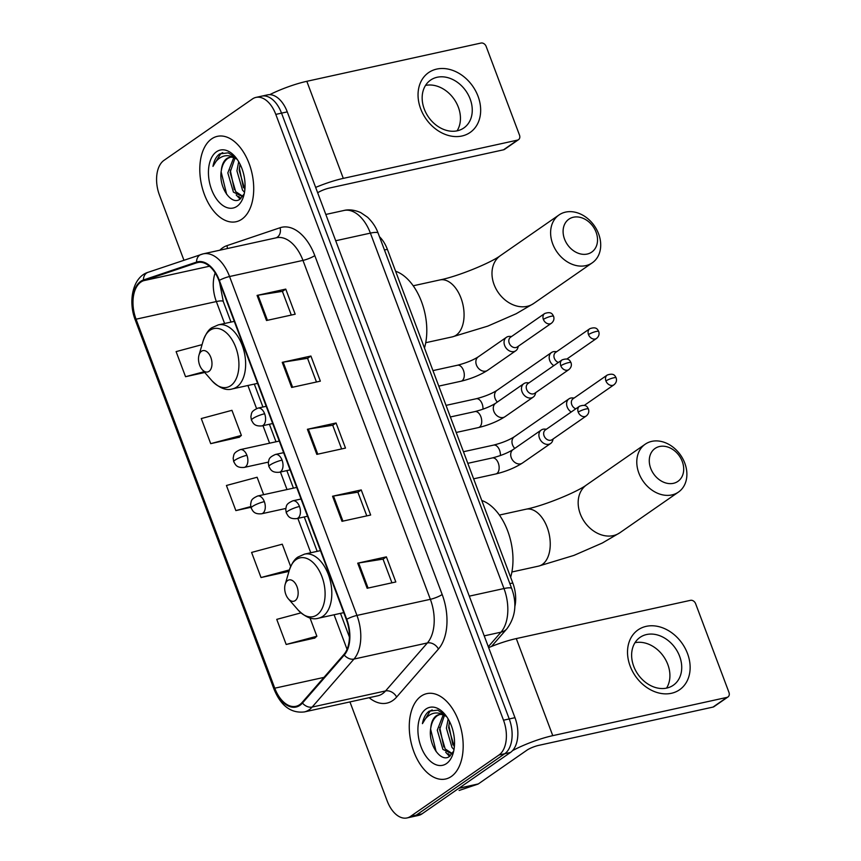 <?xml version="1.0" encoding="UTF-8"?>
<svg xmlns="http://www.w3.org/2000/svg" width="861" height="861" viewBox="0 0 861 861"><rect width="100%" height="100%" fill="white"/><g stroke="black" fill="none" stroke-linecap="round" stroke-linejoin="round"><path stroke-width="1.29" d="M379.475 236.732A27.315 16.176 77.6 0 1 387.375 249.346L512.79 582.994A27.315 16.176 77.6 0 1 514.803 606.757M349.943 701.909L387.181 800.956A27.315 16.176 -102.4 0 0 406.995 817.95L418.468 815.432A27.315 16.176 -102.4 0 0 422.041 813.849L510.455 752.471A27.315 16.176 -102.4 0 0 514.975 717.687L287.262 111.876A27.315 16.176 -102.4 0 0 267.448 94.882L261.712 96.141A27.315 16.176 -102.4 0 1 281.536 113.135A27.315 16.176 -102.4 0 0 261.712 96.141L255.975 97.401A27.315 16.176 -102.4 0 0 252.402 98.983L163.988 160.35A27.315 16.176 -102.4 0 0 159.468 195.146L183.931 260.226M406.995 817.95A27.315 16.176 -102.4 0 0 410.568 816.368L498.982 755L504.718 753.73A27.315 16.176 -102.4 0 0 509.238 718.946L281.536 113.135L509.238 718.946A27.315 16.176 -102.4 0 1 504.718 753.73L416.304 815.109L504.718 753.73L510.455 752.471M412.731 816.691A27.315 16.176 -102.4 0 0 416.304 815.109A27.315 16.176 -102.4 0 1 412.731 816.691M451.315 776.482A43.707 25.873 -102.4 0 0 460.194 725.705A43.707 25.873 -102.4 0 0 426.841 693.622A43.707 25.873 -102.4 0 0 421.126 696.151A43.707 25.873 -102.4 0 0 412.247 746.917A43.707 25.873 -102.4 0 0 445.6 779.011A43.707 25.873 -102.4 0 0 451.315 776.482A43.707 25.873 -102.4 0 0 460.194 725.705A43.707 25.873 -102.4 0 0 426.841 693.622A43.707 25.873 -102.4 0 0 421.126 696.151A43.707 25.873 -102.4 0 0 412.247 746.917A43.707 25.873 -102.4 0 0 445.6 779.011A43.707 25.873 -102.4 0 0 451.315 776.482M241.855 219.2A43.707 25.873 -102.4 0 0 250.734 168.433A43.707 25.873 -102.4 0 0 217.381 136.339A43.707 25.873 -102.4 0 0 211.655 138.869A43.707 25.873 -102.4 0 0 202.776 189.635A43.707 25.873 -102.4 0 0 236.129 221.729A43.707 25.873 -102.4 0 0 241.855 219.2A43.707 25.873 -102.4 0 0 250.734 168.433A43.707 25.873 -102.4 0 0 217.381 136.339A43.707 25.873 -102.4 0 0 211.655 138.869A43.707 25.873 -102.4 0 0 202.776 189.635A43.707 25.873 -102.4 0 0 236.129 221.729A43.707 25.873 -102.4 0 0 241.855 219.2M299.714 704.642A29.145 17.252 77.6 0 1 295.904 706.321A29.145 17.252 77.6 0 1 274.767 688.197L136.06 319.194A29.145 17.252 77.6 0 1 143.626 280.686L196.749 262.788A29.145 17.252 77.6 0 1 197.815 262.497A29.145 17.252 77.6 0 1 218.963 280.621L346.348 619.533A29.145 17.252 77.6 0 1 343.959 654.435L302.146 702.436A29.145 17.252 77.6 0 1 299.714 704.642M299.972 705.31A29.866 17.683 -102.4 0 0 302.459 703.05L344.271 655.049A29.866 17.683 -102.4 0 0 346.725 619.274L219.329 280.363A29.866 17.683 -102.4 0 0 196.566 262.088L143.443 279.986A29.866 17.683 -102.4 0 0 135.694 319.453L274.39 688.456A29.866 17.683 -102.4 0 0 299.972 705.31M210.708 443.652L241.381 435.418L231.953 410.32L201.27 418.554L210.708 443.652L239.326 437.216M300.952 612.881L276.747 619.371L286.186 644.469L314.803 638.033M498.982 755A27.315 16.176 -102.4 0 0 503.502 720.205L275.8 114.395A27.315 16.176 -102.4 0 0 255.975 97.401M257.073 295.409L285.744 289.102L295.183 314.211L266.512 320.507L257.073 295.409A7.286 1.388 159.4 0 1 258.009 295.226L267.437 320.303M332.55 496.227L361.233 489.931L370.66 515.029L341.989 521.325L332.55 496.227A7.286 1.388 159.4 0 1 333.498 496.044L342.926 521.12M357.713 563.169L386.385 556.863L395.823 581.971L367.152 588.267L357.713 563.169A7.286 1.388 159.4 0 1 358.66 562.986L368.077 588.063M282.236 362.341L310.907 356.045L320.346 381.154L291.664 387.45L282.236 362.341A7.286 1.388 159.4 0 1 283.172 362.169L292.6 387.246M307.399 429.284L336.07 422.988L345.498 448.086L316.826 454.382L307.399 429.284A7.286 1.388 159.4 0 1 308.335 429.101L317.763 454.188M202.066 344.648L176.107 351.611L185.546 376.709L204.746 372.49M290.652 566.495L282.268 544.195L251.595 552.428L261.023 577.537L288.973 571.392M263.66 494.677L257.116 477.252L226.432 485.486L235.86 510.595L250.895 507.29M336.07 422.988L332.733 425.302M341.623 448.947L332.712 425.248L308.335 429.101M310.907 356.045L307.571 358.359M316.461 382.004L307.549 358.305L283.172 362.169M386.385 556.863L383.059 559.176M391.938 582.822L383.037 559.123L358.66 562.986M361.233 489.931L357.896 492.244M366.786 515.879L357.875 492.191L333.498 496.044M285.744 289.102L282.408 291.416M291.298 315.061L282.386 291.362L258.009 295.226M235.86 510.595L250.734 506.602M261.023 577.537L289.404 569.917M286.186 644.469L316.87 636.236L314.577 638.238M309.982 617.907L316.87 636.236M241.381 435.418L239.089 437.42M185.546 376.709L204.089 371.737M445.524 715.104L437.711 710.131L429.187 711.154C425.764 713.618 423.515 717.794 422.428 723.66C424.925 718.44 428.38 715.06 432.803 713.543C436.592 712.348 440.563 713.026 444.696 715.556A20.578 12.183 -102.4 0 0 438.97 714.641A20.578 12.183 -102.4 0 0 436.279 715.825A20.578 12.183 -102.4 0 0 430.791 727.868C431.802 721.981 434.052 717.87 437.539 715.556L439.734 714.512M444.696 715.556L446.633 716.6M453.984 749.587L451.982 747.413L446.396 728.169L448.161 718.978M454.328 746.993L448.667 727.663L449.485 721.421M452.09 753.881L442.888 749.404L437.291 730.16L443.2 714.921M452.283 753.601L445.159 748.909L439.573 729.665L444.427 715.426M446.472 763.589A29.683 17.575 -102.4 0 0 453.155 753.214A29.683 17.575 -102.4 0 0 444.513 713.866A29.683 17.575 -102.4 0 0 425.969 709.033A29.683 17.575 -102.4 0 0 421.051 746.842A29.683 17.575 -102.4 0 0 446.472 763.589M430.791 727.868C427.659 744.324 440.918 762.954 449.324 756.55L453.564 751.255M422.428 723.66L430.252 710.928L432.179 709.905M436.129 751.61L430.608 729.149M450.325 755.818L448.172 753.687M443.802 746.917L439.702 727.341M452.908 744.916L448.807 725.339M449.571 756.388L445.686 752.266M687.498 653.521A36.431 28.521 -124.8 0 1 671.408 693.288A36.431 28.521 -124.8 0 1 630.155 666.113A36.431 28.521 -124.8 0 1 646.245 626.345A36.431 28.521 -124.8 0 1 687.498 653.521M633.739 666.349A29.145 22.816 55.2 0 0 673.291 685.248A29.145 22.816 55.2 0 0 679.62 656.276A29.145 22.816 55.2 0 0 640.057 637.366A29.145 22.816 55.2 0 0 633.739 666.349M634.998 642.693A29.145 22.816 -124.8 0 1 667.802 664.466A29.145 22.816 -124.8 0 1 666.543 688.133M512.553 750.62A36.431 6.953 -20.6 0 1 552.773 735.649L726.964 697.388A4.553 3.562 55.2 0 0 727.986 696.947A4.553 3.562 55.2 0 0 728.966 692.416L695.634 603.722A4.553 3.562 55.2 0 0 690.479 600.332L516.288 638.582L552.773 735.649M488.639 647.623A36.431 6.953 -20.6 0 1 516.288 638.582M727.986 696.947L714.027 706.633A4.553 3.562 -124.8 0 1 713.005 707.085L538.814 745.346A9.105 1.744 159.4 0 0 526.986 750.146L478.329 783.919A4.553 2.691 77.6 0 1 477.909 784.134L459.451 790.355A4.553 2.691 77.6 0 1 459.279 790.409A4.553 2.691 77.6 0 1 459.107 790.43M682.256 461.453A20.029 15.692 55.2 0 0 659.569 446.504A20.029 15.692 55.2 0 0 650.722 468.373A20.029 15.692 55.2 0 0 673.41 483.322A20.029 15.692 55.2 0 0 682.256 461.453M638.894 473.184A29.145 22.816 -124.8 0 1 645.223 444.201A29.145 22.816 -124.8 0 1 684.775 463.1A29.145 22.816 -124.8 0 1 678.457 492.083A29.145 22.816 -124.8 0 1 638.894 473.184M287.649 580.529A10.924 6.468 -102.4 0 0 285.185 584.35A10.924 6.468 -102.4 0 0 288.37 598.836A10.924 6.468 -102.4 0 0 295.194 600.612A10.924 6.468 -102.4 0 0 297.002 586.696A10.924 6.468 -102.4 0 0 287.649 580.529M510.638 577.29A50.089 29.651 -102.4 0 0 481.773 500.499M596.081 232.179A20.029 15.692 55.2 0 0 573.394 217.23A20.029 15.692 55.2 0 0 564.547 239.11A20.029 15.692 55.2 0 0 587.234 254.049A20.029 15.692 55.2 0 0 596.081 232.179M552.719 243.911A29.145 22.816 -124.8 0 1 559.047 214.938A29.145 22.816 -124.8 0 1 598.599 233.837A29.145 22.816 -124.8 0 1 592.282 262.809A29.145 22.816 -124.8 0 1 552.719 243.911M201.474 351.266A10.924 6.468 -102.4 0 0 199.009 355.076A10.924 6.468 -102.4 0 0 202.195 369.563A10.924 6.468 -102.4 0 0 209.019 371.349A10.924 6.468 -102.4 0 0 210.827 357.423A10.924 6.468 -102.4 0 0 201.474 351.266M424.462 348.027A50.089 29.651 -102.4 0 0 395.597 271.237M574.136 398.03L572.436 397.922A8.201 6.414 55.2 0 0 570.811 398.051A8.201 6.414 55.2 0 0 568.97 398.847A8.201 6.414 55.2 0 0 567.195 406.995A8.201 6.414 55.2 0 0 571.23 411.999M605.929 380.949A5.919 4.639 55.2 0 0 613.968 384.792C616.282 382.844 617.003 380.53 616.132 377.85A5.919 1.13 -20.6 0 0 613.613 377.828A5.919 1.13 159.4 0 0 605.929 380.949A5.919 4.639 55.2 0 1 607.22 375.062L573.06 398.772A5.919 4.639 55.2 0 0 571.779 404.659A5.919 4.639 55.2 0 0 575.794 408.824M556.712 351.675L555.011 351.568A8.201 6.414 55.2 0 0 553.386 351.686A8.201 6.414 55.2 0 0 551.546 352.493A8.201 6.414 55.2 0 0 549.77 360.641A8.201 6.414 55.2 0 0 553.806 365.634M588.504 334.595A5.919 4.639 55.2 0 0 596.544 338.438C598.858 336.49 599.579 334.176 598.707 331.496A5.919 1.13 -20.6 0 0 596.189 331.474A5.919 1.13 159.4 0 0 588.504 334.595A5.919 4.639 55.2 0 1 589.796 328.708L555.636 352.418A5.919 4.639 55.2 0 0 554.355 358.305A5.919 4.639 55.2 0 0 558.369 362.47M546.434 429.208L544.722 429.101A8.201 6.414 55.2 0 0 543.108 429.219A8.201 6.414 55.2 0 0 541.268 430.016A8.201 6.414 55.2 0 0 540.008 439.325A8.201 6.414 55.2 0 0 548.769 444.287A8.201 6.414 55.2 0 0 550.62 443.49A8.201 6.414 55.2 0 0 552.687 440.563L553.192 438.927M578.226 412.128A5.919 4.639 55.2 0 1 579.518 406.241L545.357 429.951A5.919 4.639 55.2 0 0 544.077 435.838A5.919 4.639 55.2 0 0 550.782 440.251A5.919 4.639 55.2 0 0 552.105 439.68L586.266 415.971C588.58 414.023 589.301 411.709 588.429 409.018A5.919 1.13 -20.6 0 0 585.91 409.007A5.919 1.13 159.4 0 0 578.226 412.128A5.919 4.639 55.2 0 0 586.266 415.971M529.009 382.844L527.309 382.747A8.201 6.414 55.2 0 0 525.684 382.865A8.201 6.414 55.2 0 0 523.843 383.662A8.201 6.414 55.2 0 0 522.584 392.971A8.201 6.414 55.2 0 0 531.345 397.933A8.201 6.414 55.2 0 0 533.196 397.125A8.201 6.414 55.2 0 0 535.262 394.209L535.768 392.573M560.802 365.774A5.919 4.639 55.2 0 1 562.093 359.887L527.933 383.597A5.919 4.639 55.2 0 0 526.652 389.484A5.919 4.639 55.2 0 0 533.357 393.897A5.919 4.639 55.2 0 0 534.681 393.326L568.841 369.617C571.155 367.669 571.876 365.344 571.004 362.664A5.919 1.13 -20.6 0 0 568.486 362.653A5.919 1.13 159.4 0 0 560.802 365.774A5.919 4.639 55.2 0 0 568.841 369.617M511.585 336.49L509.884 336.393A8.201 6.414 55.2 0 0 508.259 336.511A8.201 6.414 55.2 0 0 506.419 337.308A8.201 6.414 55.2 0 0 505.159 346.606A8.201 6.414 55.2 0 0 513.92 351.568A8.201 6.414 55.2 0 0 515.771 350.771A8.201 6.414 55.2 0 0 517.838 347.855L518.344 346.219M543.377 319.42A5.919 4.639 55.2 0 1 544.669 313.533L510.508 337.243A5.919 4.639 55.2 0 0 509.228 343.13A5.919 4.639 55.2 0 0 515.933 347.543A5.919 4.639 55.2 0 0 517.257 346.961L551.417 323.252C553.731 321.304 554.452 318.99 553.58 316.31A5.919 1.13 -20.6 0 0 551.062 316.299A5.919 1.13 159.4 0 0 543.377 319.42A5.919 4.639 55.2 0 0 551.417 323.252M478.027 96.238A36.431 28.521 -124.8 0 1 461.937 136.006A36.431 28.521 -124.8 0 1 420.685 108.841A36.431 28.521 -124.8 0 1 436.775 69.074A36.431 28.521 -124.8 0 1 478.027 96.238M424.269 109.067A29.145 22.816 55.2 0 0 463.831 127.966A29.145 22.816 55.2 0 0 470.149 98.993A29.145 22.816 55.2 0 0 430.597 80.095A29.145 22.816 55.2 0 0 424.269 109.067M425.538 85.411A29.145 22.816 -124.8 0 1 458.343 107.194A29.145 22.816 -124.8 0 1 457.073 130.85M315.653 187.407A36.431 6.953 -20.6 0 1 343.302 178.378L517.493 140.117A4.553 3.562 55.2 0 0 518.516 139.665A4.553 3.562 55.2 0 0 519.506 135.145L486.164 46.451A4.553 3.562 55.2 0 0 481.008 43.05L306.817 81.311L343.302 178.378M269.719 94.656A36.431 6.953 -20.6 0 1 306.817 81.311M518.516 139.665L504.557 149.362A4.553 3.562 -124.8 0 1 503.534 149.803L329.343 188.064A9.105 1.744 159.4 0 0 317.677 192.767M236.065 157.821L228.24 152.849L219.727 153.882C216.305 156.347 214.045 160.512 212.968 166.377C215.454 161.158 218.909 157.789 223.333 156.261C227.132 155.077 231.092 155.744 235.236 158.284A20.578 12.183 -102.4 0 0 229.51 157.359A20.578 12.183 -102.4 0 0 226.809 158.553A20.578 12.183 -102.4 0 0 221.32 170.586C222.342 164.699 224.592 160.598 228.068 158.273L230.264 157.24M235.236 158.284L237.173 159.328M244.513 192.304L242.522 190.13L236.926 170.887L238.691 161.707M244.858 189.721L239.207 170.392L240.015 164.139M242.63 196.599L233.417 192.132L227.821 172.889L233.729 157.638M242.824 196.33L235.688 191.626L230.102 172.383L234.967 158.144M237.001 206.317A29.683 17.575 -102.4 0 0 243.685 195.942A29.683 17.575 -102.4 0 0 235.042 156.594A29.683 17.575 -102.4 0 0 216.498 151.762A29.683 17.575 -102.4 0 0 211.58 189.571A29.683 17.575 -102.4 0 0 237.001 206.317M221.32 170.586C218.188 187.052 231.448 205.682 239.853 199.268L244.104 193.973M212.968 166.377L220.782 153.645L222.708 152.623M226.658 194.328L221.137 171.877M240.854 198.547L238.701 196.405M234.332 189.646L230.242 170.069M243.437 187.644L239.347 168.067M240.101 199.106L236.215 194.984M509.863 583.64L512.79 582.994M384.447 249.981L387.375 249.346M514.975 717.687L503.502 720.205M422.041 813.849L410.568 816.368M287.262 111.876L275.8 114.395M488.305 646.74L500.994 632.168L484.216 635.859M511.725 588.59A18.21 3.476 159.4 0 0 503.986 588.537L370.391 233.127A36.431 21.568 -102.4 0 0 343.969 210.471C345.584 210.052 351.762 208.62 360.802 212.645L367.572 217.241C374.912 224.28 377.269 230.866 378.14 233.18L511.725 588.59C517.149 603.636 515.545 617.036 506.914 628.778A18.21 13.442 -138.9 0 1 500.994 632.168A36.431 21.568 -102.4 0 0 503.986 588.537L469.299 596.156M378.14 233.18A18.21 3.476 159.4 0 0 370.391 233.127L335.704 240.746M274.767 688.197L323.962 677.392M219.856 250.196A45.536 26.96 77.6 0 1 222.676 247.807A45.536 26.96 77.6 0 1 226.96 245.643L280.073 227.734A45.536 26.96 77.6 0 1 314.792 255.599L442.177 594.51A45.536 26.96 77.6 0 1 438.443 649.054L396.63 697.055A45.536 26.96 77.6 0 1 369.121 697.701M442.177 594.51A9.105 1.744 159.4 0 1 430.36 599.31L356.949 615.432A36.431 21.568 77.6 0 1 353.957 659.074L312.156 707.064A36.431 21.568 77.6 0 1 309.11 709.819A36.431 21.568 77.6 0 1 304.353 711.929L377.753 695.806A36.431 21.568 -102.4 0 0 382.521 693.697A36.431 21.568 -102.4 0 0 385.556 690.942L427.368 642.952A36.431 21.568 -102.4 0 0 430.36 599.31L302.964 260.399A36.431 21.568 -102.4 0 0 276.542 237.744L203.142 253.866A36.431 21.568 77.6 0 1 229.564 276.521L356.949 615.432A9.105 1.744 159.4 0 0 346.725 619.274M302.459 703.05A9.105 6.716 -138.9 0 0 312.156 707.064L385.556 690.942A9.105 6.716 41.1 0 1 396.63 697.055M219.329 280.363A9.105 1.744 -20.6 0 1 229.564 276.521L302.964 260.399A9.105 1.744 159.4 0 0 314.792 255.599M201.797 254.243A36.431 21.568 77.6 0 1 203.142 253.866L148.06 272.313C132.992 276.844 127.697 300.887 135.349 320.238L274.046 689.241A9.105 1.744 -20.6 0 1 274.39 688.456M196.566 262.088A9.105 7.329 -108.6 0 1 201.173 254.415M438.443 649.054A9.105 6.716 41.1 0 0 427.368 642.952L353.957 659.074A9.105 6.716 -138.9 0 1 344.271 655.049M143.443 279.986A9.105 7.329 -108.6 0 1 148.06 272.313M135.694 319.453A9.105 1.744 159.4 0 0 135.349 320.238M276.101 237.84A9.105 7.329 71.4 0 0 280.073 227.734M227.315 248.56A9.105 7.329 71.4 0 0 226.96 245.643M196.749 262.788L198.923 262.314M143.626 280.686L209.492 266.221M215.175 272.926A29.145 17.252 -102.4 0 0 216.348 301.554L224.592 323.488M136.06 319.194L216.348 301.554A16.391 3.132 159.4 0 1 223.311 301.608L231.006 322.079M247.903 385.502L256.567 408.555M262.992 425.657L269.59 443.2M280.417 472.011L287.014 489.554M297.841 518.365L310.767 552.762M334.079 614.776L347.058 649.323M459.053 788.159L478.329 783.919M713.005 707.085L726.964 697.388M477.909 784.134L458.795 788.332M499.402 515.061L526.028 509.206A29.145 17.252 77.6 0 1 547.165 527.33A29.145 17.252 77.6 0 1 542.344 564.45A29.145 17.252 77.6 0 1 538.534 566.129L573.932 555.399L602.366 543L619.823 532.787L678.457 492.083M526.028 509.206C544.4 505.611 577.451 491.846 586.589 484.904A29.145 22.816 55.2 0 0 580.271 513.877A29.145 22.816 55.2 0 0 619.823 532.787M296.13 559.585A30.113 17.833 -102.4 0 0 289.35 570.111C291.89 563.126 294.849 558.724 298.229 556.906L304.557 554.118A32.783 19.405 -102.4 0 1 329.58 578.194A32.783 19.405 -102.4 0 1 322.918 616.272A32.783 19.405 -102.4 0 1 318.624 618.166C312.446 620.146 305.612 617.434 298.121 610.029A30.113 17.833 -102.4 0 0 316.923 614.926A30.113 17.833 -102.4 0 0 321.917 576.569A30.113 17.833 -102.4 0 0 296.13 559.585M413.226 285.787L439.853 279.943A29.145 17.252 77.6 0 1 460.99 298.067A29.145 17.252 77.6 0 1 456.169 335.177A29.145 17.252 77.6 0 1 452.348 336.866L487.756 326.125L516.18 313.738L533.648 303.513L592.282 262.809M439.853 279.943C458.224 276.349 491.276 262.573 500.413 255.631A29.145 22.816 55.2 0 0 494.096 284.614A29.145 22.816 55.2 0 0 533.648 303.513M209.944 330.312A30.113 17.833 -102.4 0 0 203.174 340.838C205.714 333.853 208.674 329.451 212.043 327.632L218.382 324.855A32.783 19.405 -102.4 0 1 243.405 348.92A32.783 19.405 -102.4 0 1 236.743 386.998A32.783 19.405 -102.4 0 1 232.448 388.892C226.271 390.872 219.437 388.16 211.946 380.756A30.113 17.833 -102.4 0 0 230.748 385.663A30.113 17.833 -102.4 0 0 235.742 347.306A30.113 17.833 -102.4 0 0 209.944 330.312M285.798 508.464L261.636 513.769A9.105 5.392 -102.4 0 0 262.82 513.242A9.105 5.392 -102.4 0 0 264.338 501.651A9.105 1.744 159.4 0 0 252.51 506.451A9.105 1.744 -20.6 0 0 251.154 508.087L250.583 504.503C251.477 500.951 250.39 499.305 257.73 495.979A9.105 5.392 -102.4 0 1 264.338 501.651M500.413 455.544A8.201 4.854 -102.4 0 0 499.735 450.68A8.201 4.854 -102.4 0 0 493.611 445.105C502.038 442.931 508.948 440.154 514.34 436.764A8.201 6.414 55.2 0 0 512.564 444.922A8.201 6.414 55.2 0 0 512.758 445.385A8.201 6.414 55.2 0 0 514.77 448.42M268.374 462.109L244.212 467.415A9.105 5.392 -102.4 0 0 245.396 466.888A9.105 5.392 -102.4 0 0 246.913 455.297A9.105 1.744 159.4 0 0 235.085 460.097A9.105 1.744 -20.6 0 0 233.729 461.722L233.159 458.149C234.052 454.597 232.965 452.94 240.305 449.625A9.105 5.392 -102.4 0 1 246.913 455.297M482.989 409.19A8.201 4.854 -102.4 0 0 482.311 404.326A8.201 4.854 -102.4 0 0 476.187 398.751C484.614 396.577 491.523 393.8 496.915 390.41A8.201 6.414 55.2 0 0 495.14 398.557A8.201 6.414 55.2 0 0 495.333 399.03A8.201 6.414 55.2 0 0 497.346 402.055M307.528 516.245L296.776 518.602A9.105 5.392 -102.4 0 0 297.971 518.074A9.105 5.392 -102.4 0 0 299.477 506.483A9.105 1.744 159.4 0 0 287.649 511.283A9.105 1.744 -20.6 0 0 286.293 512.908L285.723 509.335C286.616 505.784 285.54 504.126 292.869 500.811A9.105 5.392 -102.4 0 1 299.477 506.483M496.926 473.464A8.201 4.854 -102.4 0 0 498.454 463.509A8.201 4.854 -102.4 0 0 492.341 457.934C500.768 455.76 507.667 452.983 513.07 449.593A8.201 6.414 55.2 0 0 511.488 458.213A8.201 6.414 55.2 0 0 520.571 463.864A8.201 6.414 55.2 0 0 522.423 463.057C514.856 467.867 505.999 471.494 495.861 473.948A8.201 4.854 -102.4 0 0 496.926 473.464M290.103 469.891L279.351 472.248A9.105 5.392 -102.4 0 0 280.546 471.72A9.105 5.392 -102.4 0 0 282.053 460.118A9.105 1.744 159.4 0 0 270.225 464.929A9.105 1.744 -20.6 0 0 268.869 466.554L268.298 462.981C269.192 459.43 268.115 457.772 275.445 454.457A9.105 5.392 -102.4 0 1 282.053 460.118M479.512 427.11A8.201 4.854 -102.4 0 0 481.03 417.154A8.201 4.854 -102.4 0 0 474.917 411.58C483.344 409.405 490.253 406.629 495.645 403.239A8.201 6.414 55.2 0 0 494.063 411.859A8.201 6.414 55.2 0 0 503.147 417.499A8.201 6.414 55.2 0 0 504.998 416.702C497.432 421.513 488.574 425.14 478.436 427.583A8.201 4.854 -102.4 0 0 479.512 427.11M272.679 423.526L261.927 425.894A9.105 5.392 -102.4 0 0 263.122 425.366A9.105 5.392 -102.4 0 0 264.628 413.764A9.105 1.744 159.4 0 0 252.8 418.575A9.105 1.744 -20.6 0 0 251.444 420.2L250.874 416.616C251.767 413.076 250.691 411.418 258.02 408.103A9.105 5.392 -102.4 0 1 264.628 413.764M462.088 380.756A8.201 4.854 -102.4 0 0 463.605 370.8A8.201 4.854 -102.4 0 0 457.492 365.225C465.919 363.051 472.829 360.264 478.221 356.885A8.201 6.414 55.2 0 0 476.639 365.505A8.201 6.414 55.2 0 0 485.722 371.145A8.201 6.414 55.2 0 0 487.574 370.348C480.007 375.148 471.15 378.775 461.012 381.229A8.201 4.854 -102.4 0 0 462.088 380.756M503.534 149.803L517.493 140.117M343.969 210.471L325.824 214.454M506.914 628.778L491.534 646.428M274.046 689.241C280.901 705.88 290.996 713.446 304.353 711.929M254.318 384.092L262.939 407.016M269.418 424.247L276.004 441.79M286.842 470.601L293.429 488.144M304.256 516.955L317.192 551.352M340.493 613.355L349.426 637.108M219.555 282.204L223.311 301.608M586.589 484.904L645.223 444.201M511.908 571.984L538.534 566.129M288.37 598.836L298.121 610.029M285.185 584.35L289.35 570.111M343.765 612.645L318.624 618.166M320.453 550.631L304.557 554.118M500.413 255.631L559.047 214.938M425.732 342.71L452.348 336.866M202.195 369.563L211.946 380.756M199.009 355.076L203.174 340.838M257.579 383.371L232.448 388.892M234.278 321.357L218.382 324.855M261.636 513.769C253.263 514.523 252.66 510.153 251.154 508.087M514.34 436.764L568.97 398.847M463.444 451.734L493.611 445.105M296.69 487.423L257.73 495.979M613.968 384.792L584.328 405.37M607.22 375.062C614.323 372.544 615.163 376.289 616.132 377.85M244.212 467.415C235.839 468.158 235.247 463.799 233.729 461.722M496.915 390.41L551.546 352.493M446.02 405.38L476.187 398.751M279.265 441.069L240.305 449.625M596.544 338.438L566.904 359.005M589.796 328.708C596.899 326.19 597.738 329.935 598.707 331.496M296.776 518.602C288.413 519.344 287.811 514.986 286.293 512.908M473.625 478.824L495.861 473.948M513.07 449.593L541.268 430.016M467.803 463.326L492.341 457.934M522.423 463.057L550.62 443.49M579.518 406.241C586.621 403.723 587.46 407.468 588.429 409.018M301.049 499.014L292.869 500.811M279.351 472.248C270.989 472.99 270.386 468.621 268.869 466.554M456.201 432.47L478.436 427.583M495.645 403.239L523.843 383.662M450.378 416.972L474.917 411.58M504.998 416.702L533.196 397.125M562.093 359.887C569.196 357.358 570.036 361.114 571.004 362.664M283.624 452.66L275.445 454.457M261.927 425.894C253.564 426.636 252.962 422.267 251.444 420.2M438.776 386.115L461.012 381.229M478.221 356.885L506.419 337.308M432.954 370.607L457.492 365.225M487.574 370.348L515.771 350.771M544.669 313.533C551.772 311.004 552.611 314.749 553.58 316.31M266.2 406.306L258.02 408.103"/></g></svg>
